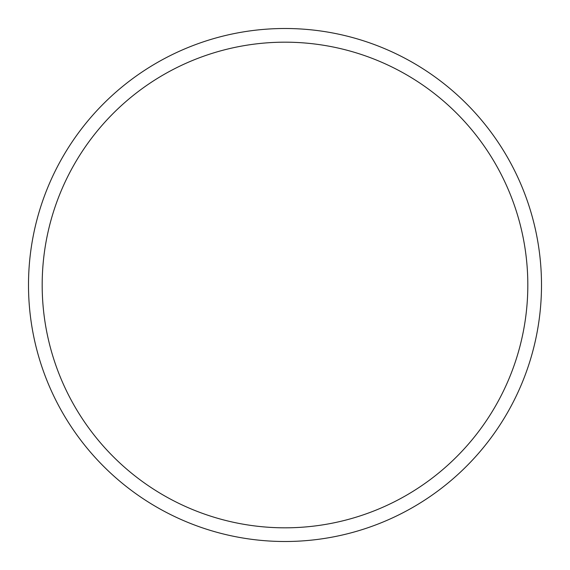 <?xml version="1.0" encoding="UTF-8"?>
<svg xmlns="http://www.w3.org/2000/svg" width="570" height="570" viewBox="0 0 570 570"><rect width="100%" height="100%" fill="white"/><g stroke="black" fill="none" stroke-linecap="round" stroke-linejoin="round"><path stroke-width="0.85" d="M541.5 285A256.5 256.5 0 0 0 285 28.5A256.5 256.5 0 0 0 28.5 285A256.5 256.5 0 0 0 285 541.5A256.5 256.5 0 0 0 541.5 285M527.82 285A242.82 242.82 0 0 0 285 42.18A242.82 242.82 0 0 0 42.18 285A242.82 242.82 0 0 0 285 527.82A242.82 242.82 0 0 0 527.82 285"/></g></svg>
